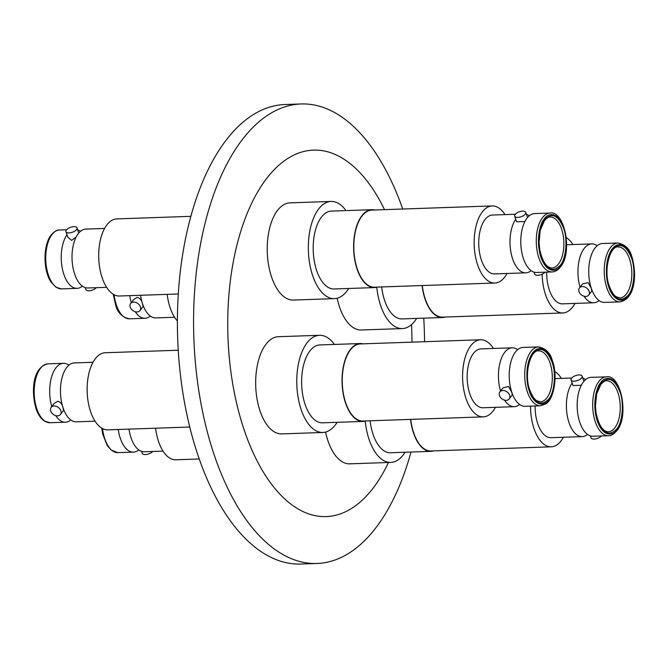 <?xml version="1.0" encoding="UTF-8"?>
<svg xmlns="http://www.w3.org/2000/svg" width="668" height="668" viewBox="0 0 668 668"><rect width="100%" height="100%" fill="white"/><g stroke="black" fill="none" stroke-linecap="round" stroke-linejoin="round"><path stroke-width="1" d="M522.986 347.435A29.459 14.771 88 0 0 510.619 362.949A29.459 14.771 88 0 0 511.613 391.69A29.459 14.771 88 0 0 511.93 392.65A29.459 14.771 88 0 0 525.023 406.311L540.521 405.777A29.459 14.771 -92 0 1 527.436 392.108A29.459 14.771 -92 0 1 526.134 362.373A29.459 14.771 -92 0 1 538.491 346.892L522.986 347.435M509.208 398.971L512.247 394.997L511.813 392.375L508.607 386.471L502.962 387.891L499.923 391.865A5.845 4.317 37.4 0 1 505.075 390.847A5.845 4.317 37.4 0 1 509.617 395.247A5.845 4.317 37.4 0 1 509.208 398.971A5.845 4.317 37.4 0 1 504.056 399.998A5.845 4.317 37.4 0 1 499.514 395.598A5.845 4.317 37.4 0 1 499.923 391.865M500.541 391.064A29.459 14.771 -92 0 1 512.214 347.803A29.459 14.771 -92 0 1 517.667 349.648M548.712 399.113C541.531 406.428 535.218 403.647 529.774 390.772C525.399 379.9 527.119 359.835 532.997 353.464C540.178 346.158 546.491 348.938 551.935 361.805C556.31 372.686 554.582 392.742 548.712 399.113M93.011 362.29L74.231 362.941A29.459 14.771 88 0 0 66.683 367.517A29.459 14.771 88 0 0 61.865 378.455A29.459 14.771 88 0 0 62.859 407.196A29.459 14.771 88 0 0 63.176 408.156A29.459 14.771 88 0 0 76.261 421.825L95.048 421.174M60.446 414.486L63.493 410.511L63.059 407.881C62.316 404.207 60.537 402.002 57.732 401.268L54.208 403.405L51.169 407.38A5.845 4.317 37.4 0 1 54.108 405.994A5.845 4.317 37.4 0 1 59.92 409A5.845 4.317 37.4 0 1 60.446 414.486A5.845 4.317 37.4 0 1 57.506 415.863A5.845 4.317 37.4 0 1 51.695 412.857A5.845 4.317 37.4 0 1 51.169 407.38M51.778 406.578A29.459 14.771 -92 0 1 55.912 367.893A29.459 14.771 -92 0 1 63.452 363.317A29.459 14.771 -92 0 1 68.913 365.154M128.999 429.123A29.459 14.771 88 0 0 130.819 437.131A29.459 14.771 88 0 0 131.137 438.091A29.459 14.771 88 0 0 144.221 451.76L163.009 451.109M138.769 449.915A29.459 14.771 -92 0 1 133.45 452.127A29.459 14.771 -92 0 1 120.357 438.467A29.459 14.771 -92 0 1 118.228 429.499M571.082 379.958A5.845 2.639 161 0 1 571.558 378.23A5.845 2.639 161 0 1 577.419 375.115A5.845 2.639 161 0 1 582.137 376.151A5.845 2.639 161 0 1 581.661 377.879A5.845 2.639 161 0 1 575.808 380.994A5.845 2.639 161 0 1 571.082 379.958L573.002 385.519L581.31 385.311M606.444 376.827L590.946 377.37A29.459 14.771 88 0 0 583.406 381.946A29.459 14.771 88 0 0 578.58 392.884A29.459 14.771 88 0 0 579.573 421.625A29.459 14.771 88 0 0 592.984 436.246L608.481 435.711A29.459 14.771 -92 0 1 593.526 414.728A29.459 14.771 -92 0 1 598.904 381.411A29.459 14.771 -92 0 1 606.444 376.827C620.747 373.796 629.548 416.147 616.806 430.768C613.558 434.367 610.786 436.012 608.481 435.711M587.523 434.4A29.459 14.771 -92 0 1 582.204 436.621A29.459 14.771 -92 0 1 567.357 416.222A29.459 14.771 -92 0 1 572.134 382.998M619.896 391.74C624.271 402.62 622.543 422.677 616.673 429.048C609.483 436.363 603.171 433.582 597.726 420.706C593.351 409.826 595.079 389.77 600.95 383.399C608.139 376.084 614.451 378.873 619.896 391.74M588.733 295.064L591.773 291.089L591.339 288.467L588.132 282.564L582.488 283.983L579.448 287.958A5.845 4.317 37.4 0 1 584.592 286.931A5.845 4.317 37.4 0 1 589.143 291.34A5.845 4.317 37.4 0 1 588.733 295.064A5.845 4.317 37.4 0 1 583.582 296.091A5.845 4.317 37.4 0 1 579.031 291.682A5.845 4.317 37.4 0 1 579.448 287.958M618.009 242.985L602.511 243.519A29.459 14.771 88 0 0 590.145 259.034A29.459 14.771 88 0 0 591.138 287.783A29.459 14.771 88 0 0 591.456 288.735A29.459 14.771 88 0 0 604.548 302.404L620.046 301.869A29.459 14.771 -92 0 1 606.953 288.2A29.459 14.771 -92 0 1 605.659 258.466A29.459 14.771 -92 0 1 618.009 242.985C625.357 244.521 629.999 249.181 631.936 256.98C636.93 273.655 635.635 298.654 620.046 301.869M599.087 300.558A29.459 14.771 -92 0 1 593.769 302.779A29.459 14.771 -92 0 1 584.049 296.233M612.514 249.556C619.704 242.242 626.016 245.022 631.46 257.898C635.836 268.778 634.107 288.835 628.237 295.206C621.048 302.52 614.735 299.74 609.291 286.864C604.916 275.984 606.644 255.927 612.514 249.556M150.333 316.073A29.459 14.771 -92 0 1 145.014 318.285A29.459 14.771 -92 0 1 135.295 311.739M139.971 310.57L143.01 306.595L142.585 303.973C141.833 300.299 140.063 298.095 137.249 297.36L133.734 299.498L130.686 303.472A5.845 4.317 37.4 0 1 133.633 302.086A5.845 4.317 37.4 0 1 139.437 305.092A5.845 4.317 37.4 0 1 139.971 310.57A5.845 4.317 37.4 0 1 137.032 311.956A5.845 4.317 37.4 0 1 131.22 308.95A5.845 4.317 37.4 0 1 130.686 303.472M140.564 295.281A29.459 14.771 88 0 0 142.384 303.289A29.459 14.771 88 0 0 142.702 304.249A29.459 14.771 88 0 0 155.786 317.91L174.573 317.267M534.55 213.593A29.459 14.771 88 0 0 527.01 218.169A29.459 14.771 88 0 0 522.184 229.099A29.459 14.771 88 0 0 523.178 257.848A29.459 14.771 88 0 0 536.588 272.469L552.085 271.934A29.459 14.771 -92 0 1 537.13 250.951A29.459 14.771 -92 0 1 542.508 217.634A29.459 14.771 -92 0 1 550.056 213.05L534.55 213.593M526.426 214.344A29.459 14.771 -92 0 1 529.231 215.806M541.339 256.929C536.955 246.049 538.684 225.993 544.562 219.622C551.743 212.307 558.056 215.088 563.5 227.963C567.875 238.843 566.147 258.9 560.277 265.271C553.096 272.586 546.783 269.805 541.339 256.929M104.575 228.448L85.796 229.099A29.459 14.771 88 0 0 78.248 233.675A29.459 14.771 88 0 0 73.43 244.613A29.459 14.771 88 0 0 74.424 273.354A29.459 14.771 88 0 0 74.741 274.314A29.459 14.771 88 0 0 87.825 287.975L106.613 287.332M77.663 229.85A29.459 14.771 -92 0 1 80.477 231.312M365.705 420.94A38.961 19.539 -92 0 1 362.966 421.424L322.535 422.827A38.961 19.539 -92 0 1 305.226 404.75A38.961 19.539 -92 0 1 303.497 365.413A38.961 19.539 -92 0 1 319.847 344.938L360.277 343.544A38.961 19.539 -92 0 1 363.041 343.836M362.966 421.424A38.961 19.539 -92 0 1 345.648 403.347A38.961 19.539 -92 0 1 343.928 364.018A38.961 19.539 -92 0 1 360.277 343.544M495.464 407.33A38.577 19.347 -92 0 1 483.298 416.874L362.949 421.04A38.577 19.347 -92 0 1 345.807 403.138A38.577 19.347 -92 0 1 344.103 364.202A38.577 19.347 -92 0 1 360.286 343.928L480.626 339.77A38.577 19.347 -92 0 1 493.427 348.454M483.298 416.874A38.577 19.347 -92 0 1 466.155 398.98A38.577 19.347 -92 0 1 464.452 360.044A38.577 19.347 -92 0 1 480.626 339.77M519.562 404.466A29.459 14.771 -92 0 1 514.251 406.687L482.981 407.764A29.459 14.771 -92 0 1 469.888 394.103A29.459 14.771 -92 0 1 468.585 364.361A29.459 14.771 -92 0 1 480.943 348.888L512.214 347.803M337.123 422.318A48.63 24.39 -92 0 1 322.869 432.48L281.771 433.899A48.63 24.39 -92 0 1 260.161 411.346A48.63 24.39 -92 0 1 258.015 362.256A48.63 24.39 -92 0 1 278.406 336.705L319.513 335.286A48.63 24.39 -92 0 1 334.426 344.438M322.869 432.48A48.63 24.39 -92 0 1 301.26 409.918A48.63 24.39 -92 0 1 299.114 360.829A48.63 24.39 -92 0 1 319.513 335.286M178.239 350.224L105.185 352.746A38.577 19.347 88 0 0 95.307 358.741A38.577 19.347 88 0 0 88.26 402.378A38.577 19.347 88 0 0 107.849 429.85L189.762 427.019M155.619 428.205A38.577 19.347 88 0 0 158.667 441.89A38.577 19.347 88 0 0 175.809 459.784L199.239 458.974M141.574 451.376L142.259 453.347A5.845 2.639 -19 0 0 145.39 454.574A5.845 2.639 -19 0 0 152.68 451.468M405.075 452.253A48.63 24.39 -92 0 1 403.28 454.858A48.63 24.39 -92 0 1 390.83 462.415L349.723 463.834A48.63 24.39 -92 0 1 325.592 432.079M390.83 462.415A48.63 24.39 -92 0 1 365.212 421.09M433.666 450.875A38.961 19.539 -92 0 1 430.927 451.359L390.496 452.762A38.961 19.539 -92 0 1 370.097 420.79M430.927 451.359A38.961 19.539 -92 0 1 410.528 419.395M563.425 437.264A38.577 19.347 -92 0 1 561.128 440.822A38.577 19.347 -92 0 1 551.25 446.808L430.91 450.975A38.577 19.347 -92 0 1 410.72 419.387M551.25 446.808A38.577 19.347 -92 0 1 530.542 406.119M582.204 436.621L550.941 437.699A29.459 14.771 -92 0 1 535.126 405.96M590.337 435.87L591.013 437.841A5.845 2.639 -19 0 0 595.564 438.909A5.845 2.639 -19 0 0 601.434 435.954M445.23 317.033A38.961 19.539 -92 0 1 442.492 317.517L402.061 318.912A38.961 19.539 -92 0 1 384.743 300.842A38.961 19.539 -92 0 1 381.662 286.948M442.492 317.517A38.961 19.539 -92 0 1 425.174 299.439A38.961 19.539 -92 0 1 422.092 285.553M574.989 303.422A38.577 19.347 -92 0 1 562.815 312.966L442.475 317.125A38.577 19.347 -92 0 1 425.332 299.231A38.577 19.347 -92 0 1 422.285 285.545M562.815 312.966A38.577 19.347 -92 0 1 545.673 295.072A38.577 19.347 -92 0 1 542.124 274.197M593.769 302.779L562.506 303.856A29.459 14.771 -92 0 1 549.413 290.188A29.459 14.771 -92 0 1 546.691 272.118M416.64 318.411A48.63 24.39 -92 0 1 402.395 328.572L361.288 329.992A48.63 24.39 -92 0 1 339.686 307.43A48.63 24.39 -92 0 1 337.156 298.237M402.395 328.572A48.63 24.39 -92 0 1 380.785 306.011A48.63 24.39 -92 0 1 376.777 287.24M131.304 302.671A29.459 14.771 -92 0 1 129.792 295.648M167.184 294.363A38.577 19.347 88 0 0 177.404 320.982M377.27 287.098A38.961 19.539 -92 0 1 374.531 287.582L334.1 288.977A38.961 19.539 -92 0 1 314.319 261.23A38.961 19.539 -92 0 1 321.433 217.15A38.961 19.539 -92 0 1 331.411 211.096L371.842 209.702A38.961 19.539 -92 0 1 374.606 209.994M374.531 287.582A38.961 19.539 -92 0 1 354.75 259.827A38.961 19.539 -92 0 1 361.864 215.756A38.961 19.539 -92 0 1 371.842 209.702M507.029 273.488A38.577 19.347 -92 0 1 504.741 277.036A38.577 19.347 -92 0 1 494.863 283.032L374.514 287.19A38.577 19.347 -92 0 1 354.933 259.718A38.577 19.347 -92 0 1 361.972 216.081A38.577 19.347 -92 0 1 371.851 210.086L492.191 205.928A38.577 19.347 -92 0 1 504.991 214.612M494.863 283.032A38.577 19.347 -92 0 1 475.274 255.56A38.577 19.347 -92 0 1 482.313 211.923A38.577 19.347 -92 0 1 492.191 205.928M531.127 270.624A29.459 14.771 -92 0 1 525.816 272.845L494.545 273.922A29.459 14.771 -92 0 1 479.591 252.938A29.459 14.771 -92 0 1 484.968 219.622A29.459 14.771 -92 0 1 492.508 215.046L515.32 214.253M515.162 214.453A5.845 2.639 161 0 1 521.023 211.33A5.845 2.639 161 0 1 525.741 212.374A5.845 2.639 161 0 1 525.273 214.102A5.845 2.639 161 0 1 519.412 217.217A5.845 2.639 161 0 1 514.694 216.173A5.845 2.639 161 0 1 515.162 214.453M348.688 288.476A48.63 24.39 -92 0 1 346.884 291.081A48.63 24.39 -92 0 1 334.434 298.638L293.336 300.057A48.63 24.39 -92 0 1 268.645 265.421A48.63 24.39 -92 0 1 277.521 210.412A48.63 24.39 -92 0 1 289.97 202.863L331.077 201.435A48.63 24.39 -92 0 1 345.991 210.595M334.434 298.638A48.63 24.39 -92 0 1 309.743 264.002A48.63 24.39 -92 0 1 318.628 208.992A48.63 24.39 -92 0 1 331.077 201.435M82.373 286.138A29.459 14.771 -92 0 1 77.054 288.351A29.459 14.771 -92 0 1 63.961 274.682A29.459 14.771 -92 0 1 66.984 234.727M85.187 287.599L85.863 289.57A5.845 2.639 -19 0 0 88.994 290.797A5.845 2.639 -19 0 0 96.284 287.683M65.932 231.687A5.845 2.639 161 0 1 68.111 228.473A5.845 2.639 161 0 1 73.856 226.652A5.845 2.639 161 0 1 76.987 227.88A5.845 2.639 161 0 1 74.808 231.095A5.845 2.639 161 0 1 69.063 232.915A5.845 2.639 161 0 1 65.932 231.687L67.852 237.249L71.635 240.371L76.152 237.04M190.848 216.34L116.75 218.904A38.577 19.347 88 0 0 100.567 239.177A38.577 19.347 88 0 0 102.271 278.113A38.577 19.347 88 0 0 119.413 296.007L178.298 293.978M411.521 324.615A183.358 91.959 -92 0 1 411.972 342.15M388.467 462.498A183.358 91.959 -92 0 1 244.705 431.536A183.358 91.959 -92 0 1 260.186 187.791A183.358 91.959 -92 0 1 384.534 209.652M402.729 209.026A229.892 115.297 88 0 0 301.126 103.966A229.892 115.297 88 0 0 204.7 224.757A229.892 115.297 88 0 0 214.854 456.829A229.892 115.297 88 0 0 317.008 563.475A229.892 115.297 88 0 0 411.004 452.052M424.556 341.707A229.892 115.297 88 0 0 423.746 318.168M301.126 103.966L284.96 104.525A229.892 115.297 88 0 0 188.526 225.316A229.892 115.297 88 0 0 198.68 457.388A229.892 115.297 88 0 0 300.842 564.034L317.008 563.475M533.941 272.093L534.625 274.055A5.845 2.639 -19 0 0 539.168 275.132A5.845 2.639 -19 0 0 545.038 272.177M514.694 216.173L516.606 221.743L524.914 221.534M525.816 272.845A29.459 14.771 -92 0 1 510.962 252.446A29.459 14.771 -92 0 1 515.738 219.221M580.058 287.156A29.459 14.771 -92 0 1 591.739 243.895A29.459 14.771 -92 0 1 597.192 245.74M566.297 237.608A38.577 19.347 -92 0 1 572.952 244.546M582.813 378.121A29.459 14.771 -92 0 1 585.627 379.583M554.732 371.45A38.577 19.347 -92 0 1 561.387 378.389M70.808 419.98A29.459 14.771 -92 0 1 65.489 422.193A29.459 14.771 -92 0 1 55.77 415.655M514.251 406.687A29.459 14.771 -92 0 1 504.532 400.14M552.286 361.355C555.116 367.634 557.312 388.459 548.962 399.84C540.387 410.569 531.336 398.721 529.423 391.231C526.593 384.943 524.397 364.118 532.747 352.746C541.322 342.008 550.374 353.865 552.286 361.355M549.948 362.691A25.484 12.784 -92 0 1 551.075 388.417A25.484 12.784 -92 0 1 540.387 401.802L536.872 400.767C536.212 400.266 533.423 399.264 529.899 390.312C523.528 374.272 530.634 349.431 538.625 350.867A25.484 12.784 -92 0 1 549.948 362.691M36.899 409.066A29.459 14.771 88 0 0 49.991 422.727L44.572 421.174C40.948 418.794 38.109 414.644 36.064 408.741C31.07 392.066 32.365 367.066 47.954 363.851A29.459 14.771 88 0 0 40.414 368.427A29.459 14.771 88 0 0 36.899 409.066M600.707 382.68C603.722 377.362 614.084 374.063 620.246 391.281C626.091 408.916 620.589 426.351 616.923 429.775C613.9 435.085 603.538 438.392 597.376 421.166C591.531 403.53 597.033 386.104 600.707 382.68M606.586 380.802A25.484 12.784 -92 0 1 619.52 398.955A25.484 12.784 -92 0 1 614.869 427.779A25.484 12.784 -92 0 1 608.348 431.737C602.912 431.595 598.837 425.424 596.115 413.25L595.447 406.094L596.616 394.17L600.841 384.392C603.446 381.62 605.367 380.426 606.586 380.802M608.94 287.324C606.11 281.036 603.914 260.211 612.272 248.83C620.839 238.1 629.899 249.957 631.811 257.439C634.642 263.726 636.838 284.551 628.488 295.932C619.912 306.662 610.853 294.805 608.94 287.324M618.15 246.96A25.484 12.784 -92 0 1 629.473 258.783A25.484 12.784 -92 0 1 630.6 284.51A25.484 12.784 -92 0 1 619.912 297.895L616.397 296.851C615.729 296.358 612.948 295.356 609.416 286.405C603.054 270.365 610.16 245.523 618.15 246.96M114.103 294.738A29.459 14.771 88 0 0 116.424 305.159A29.459 14.771 88 0 0 129.508 318.82L145.014 318.285M560.527 265.998C557.504 271.308 547.142 274.615 540.988 257.389C535.143 239.754 540.637 222.319 544.311 218.895C547.326 213.585 557.696 210.278 563.85 227.504C569.695 245.139 564.193 262.574 560.527 265.998M558.473 264.002A25.484 12.784 -92 0 1 551.952 267.96C546.516 267.81 542.441 261.647 539.719 249.473L539.059 242.317L540.228 230.393L544.453 220.615C546.967 217.885 548.887 216.691 550.19 217.025A25.484 12.784 -92 0 1 563.132 235.178A25.484 12.784 -92 0 1 558.473 264.002M48.463 275.224A29.459 14.771 88 0 0 61.556 288.885L56.137 287.332L50.86 281.779C42.952 270.056 43.086 244.764 51.194 234.952C54.442 231.353 57.214 229.709 59.519 230.009A29.459 14.771 88 0 0 51.979 234.585A29.459 14.771 88 0 0 48.463 275.224M102.538 428.58A29.459 14.771 88 0 0 104.859 439.001A29.459 14.771 88 0 0 117.944 452.662L110.997 449.981L107.206 445.481L102.713 434.083L101.703 428.113M540.521 405.777L545.823 403.848C553.288 400.307 558.481 376.393 552.411 360.887C550.474 353.096 545.831 348.429 538.491 346.892M129.508 318.82C122.169 317.292 117.526 312.624 115.589 304.825L113.268 294.271M552.085 271.934C555.25 271.759 558.03 270.106 560.419 266.991C573.161 252.37 564.351 210.019 550.056 213.05M63.452 363.317L47.954 363.851M527.52 217.534L525.741 212.374M77.054 288.351L61.556 288.885M78.766 233.04L76.987 227.88M66.566 229.767L59.519 230.009M566.639 244.764L591.739 243.895M582.137 376.151L583.915 381.311M555.075 378.606L571.716 378.03M133.45 452.127L117.944 452.662M65.489 422.193L49.991 422.727"/></g></svg>
